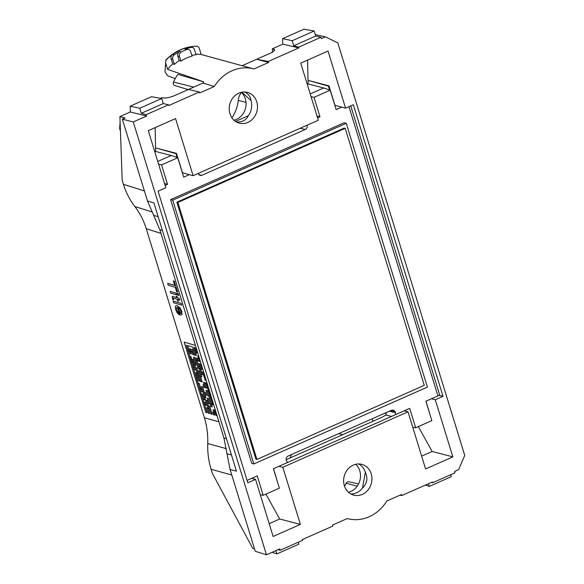 <?xml version="1.0" encoding="UTF-8"?>
<svg xmlns="http://www.w3.org/2000/svg" width="584" height="584" viewBox="0 0 584 584"><rect width="100%" height="100%" fill="white"/><g stroke="black" fill="none" stroke-linecap="round" stroke-linejoin="round"><path stroke-width="0.88" d="M180.653 313.301L180.047 313.353C182.339 314.426 180.288 307.965 178.324 307.739L180.047 313.353L180.682 313.287M178.405 307.775L180.113 313.323M175.974 305.658L177.149 305.717L179.843 307.717L181.675 311.33L181.901 314.36L181.332 315.024L179.792 314.915L177.485 307.396L176.718 307.432L176.448 309.856L178.543 312.863L178.938 314.564L176.981 312.586L175.631 309.6L175.331 306.374L175.974 305.658L177.207 305.688L179.908 307.688L181.741 311.301L181.967 314.331L181.368 315.01M178.478 312.885L178.872 314.586M176.755 307.418L176.514 309.827L178.543 312.863M173.266 298.168L173.572 299.702L172.718 299.702L172.207 296.416L176.631 297.563L176.317 296.3L177.069 296.526L177.448 297.76L178.887 298.183L179.996 300.045L177.908 299.475L178.434 301.183L177.989 299.497M178.434 301.183L177.682 300.964L177.149 299.256L173.755 298.249L173.192 298.212L173.514 299.731M176.251 296.329L177.069 296.526M170.681 293.117L170.163 291.431L175.959 293.139L176.477 294.832L170.681 293.117M170.163 291.431L176.025 293.117L176.477 294.832M177.083 293.431L178.222 293.767L178.74 295.453L177.543 295.146L177.083 293.431M177.025 293.46L178.222 293.767M178.156 293.788L178.675 295.482M167.688 283.386L174.733 285.466L173.331 280.911L174.28 281.189L177.653 292.161L176.711 291.883L175.302 287.299L168.25 285.218L167.747 283.357L174.718 285.415M174.28 281.189L177.653 292.161M173.331 280.911L174.346 281.167M198.772 356.225L197.713 355.955L199.378 361.372L200.451 361.686M198.786 356.276L197.713 355.955M204.612 375.213L203.539 374.899L205.203 380.308L206.276 380.622M202.677 372.183L203.568 374.862L202.677 372.183L201.429 371.811L202.261 374.519L204.597 375.162M207.941 386.039L206.867 385.717L209.364 393.835L210.437 394.149M207.926 385.988L206.933 385.688L206.064 382.973L203.48 382.257L205.145 387.666L206.386 388.039L204.721 382.622L203.48 382.257M211.255 396.806L210.196 396.543L212.693 404.654L213.766 404.975M211.269 396.857L210.196 396.543M215.43 410.384L214.357 410.07L216.022 415.479L217.095 415.793M215.416 410.333L214.357 410.07M213.08 409.691L213.912 412.392L215.16 412.764L214.386 410.034L213.08 409.691L214.328 410.056M212.664 404.646L208.503 391.119L207.254 390.747L211.415 404.274L212.686 404.639M207.254 390.747L208.517 391.076M210.233 396.521L209.408 393.85M204.758 382.637L206.422 388.046L207.67 388.411L206.006 383.002L204.721 382.622M201.429 371.811L200.641 369.124M202.736 372.154L201.487 371.789M201.845 369.475L200.239 364.036L198.932 363.693L200.597 369.11L201.845 369.475L200.181 364.066L198.932 363.693M197.268 358.284L198.1 360.992L199.348 361.357L198.516 358.656L197.268 358.284L198.531 358.613M196.844 353.247L196.012 350.539L194.771 350.166L195.603 352.875L196.844 353.247L196.093 350.561M194.771 350.166L196.034 350.495M196.012 350.539L197.122 350.867M197.231 358.277L195.983 357.904L196.815 360.613L198.064 360.985L197.231 358.277L195.983 357.904M198.969 363.679L197.648 363.321L198.48 366.022L199.728 366.394L198.962 363.657M198.896 363.686L197.648 363.321M200.976 374.14L202.225 374.512L200.56 369.095L199.312 368.73L200.976 374.14M199.312 368.73L198.531 366.037M200.582 369.059L199.283 368.723L196.815 360.591M205.977 390.375L207.641 395.784L208.882 396.149L207.283 390.711L205.977 390.375L207.218 390.74M211.401 404.23L210.138 403.902L210.97 406.603L212.277 406.946L211.459 404.289M212.218 406.975L211.386 404.267L210.138 403.902M214.715 415.093L213.905 412.377L212.634 412.012L213.467 414.72L214.773 415.063L213.956 412.406M213.897 412.341L212.634 412.012M208.853 403.522L210.101 403.887L208.437 398.478L207.189 398.113L208.853 403.522L207.992 400.806L206.743 400.434L207.576 403.142L208.824 403.515M208.437 398.478L207.189 398.113M210.101 403.887L208.503 398.449M203.86 387.287L205.108 387.659L204.276 384.951L203.028 384.586L203.86 387.287M203.028 384.586L204.276 384.951M201.779 376.833L200.144 371.417L198.867 371.059L200.531 376.468L201.845 376.811L201.027 374.154M200.129 371.387L197.589 370.679L200.918 381.498L202.166 381.87L198.837 371.044L197.589 370.679M196.786 360.605L195.538 360.233L198.034 368.351L199.283 368.723M195.538 360.233L196.801 360.562M197.691 363.299L196.866 360.627M193.472 349.743L192.209 349.414L193.873 354.824L195.122 355.196L193.457 349.779L192.209 349.414M192.596 354.444L193.844 354.817L193.012 352.108L191.764 351.743L192.596 354.444M191.764 351.743L193.027 352.072M195.574 360.219L194.735 357.496L193.428 357.152L195.093 362.562L196.341 362.934L194.735 357.496M194.676 357.517L193.428 357.152M202.166 381.87L200.582 376.483M204.247 392.324L205.079 395.025L206.327 395.397L205.561 392.66L204.247 392.324L205.561 392.66M206.327 395.397L205.495 392.689M206.743 400.434L208.006 400.763M209.656 406.216L208.408 405.851L210.904 413.961L212.153 414.333L209.656 406.216L208.408 405.851M212.153 414.333L209.722 406.187M206.714 400.427L205.466 400.062L207.962 408.172L209.211 408.544L206.714 400.427L205.466 400.062M208.444 405.829L207.627 403.157M205.437 400.047L204.604 397.346L205.882 397.726L202.553 386.9L201.305 386.535L204.634 397.354L203.356 396.974L204.188 399.682L205.495 400.025L204.677 397.368M205.882 397.726L205.13 395.039M204.283 392.302L202.612 386.871L201.305 386.535M199.64 381.118L200.889 381.491L199.224 376.081L197.976 375.709L199.64 381.118M197.976 375.709L199.239 376.038M197.626 370.665L196.786 367.935L195.479 367.591L197.144 373.008L198.392 373.373L196.786 367.935M196.728 367.964L195.479 367.591M194.647 364.891L195.895 365.255L194.231 359.846L192.983 359.481L194.647 364.891M194.246 359.81L192.983 359.481M195.895 365.255L195.136 362.576M190.486 351.364L191.734 351.729L190.902 349.028L189.654 348.655L190.486 351.364L189.209 350.984L190.041 353.692L191.282 354.057L190.45 351.356M190.902 349.028L189.654 348.655M191.734 351.729L190.961 348.998M190.472 351.312L189.267 350.955L187.581 345.553M189.209 350.984L187.501 345.531L192.647 347.049L195.151 355.203L196.399 355.568L193.895 347.422L195.202 347.808L196.049 350.546M191.282 354.057L190.53 351.378M191.705 359.102L192.537 361.803L193.778 362.175L192.946 359.467L191.705 359.102L192.946 359.467M195.516 367.577L194.691 364.905M194.611 364.883L193.37 364.511L195.034 369.92L196.282 370.293L194.64 364.869M194.633 364.839L193.428 364.482L192.581 361.817M195.866 372.628L198.363 380.746L199.611 381.111L197.115 372.993L195.866 372.628L197.129 372.957M198.012 375.694L197.188 373.023M202.94 391.937L202.108 389.229L200.859 388.856L201.692 391.565L202.962 391.922M200.859 388.856L202.108 389.229M203.356 396.974L204.619 397.303M206.283 402.712L205.02 402.383L205.853 405.092L207.101 405.464L206.269 402.756L205.02 402.383M200.823 388.849L199.224 383.411L197.91 383.067L199.575 388.484L200.823 388.849L199.224 383.411M199.159 383.44L197.91 383.067M202.911 399.303L204.152 399.675L202.487 394.258L201.246 393.893L202.911 399.303M203.393 396.959L202.553 394.236L201.305 393.864L199.626 388.491M203.743 402.011L204.575 404.712L205.816 405.084L204.984 402.376L203.743 402.011L205.057 402.369M206.685 407.8L208.349 413.209L209.598 413.574L207.955 408.158L206.685 407.8L207.933 408.165M209.598 413.574L208.006 408.187M196.684 375.278L195.414 374.957L196.246 377.658L197.494 378.031L196.662 375.322L195.414 374.957M192.501 361.795L191.253 361.43L192.917 366.84L194.165 367.205L192.53 361.788M192.516 361.752L191.253 361.43M189.588 356.014L190.421 358.722L191.669 359.094L190.837 356.386L189.588 356.014L190.837 356.386M191.669 359.094L190.902 356.357M315.316 34.639L325.397 36.843L337.815 42.873L464.74 455.44L458.564 469.704L454.534 471.485L454.951 472.843L432.642 482.727L431.466 482.391M350.809 493.962A15.804 13.928 104.6 0 0 362.503 488.049L365.343 472.208A15.804 13.928 104.6 0 0 358.605 463.959M254.514 548.872L252.689 548.274L212.306 473.237L211.094 469.31L231.782 474.989M412.757 427.254L415.669 427.78L431.839 420.619L425.867 401.215L437.927 395.872L348.955 106.66M415.669 427.78L409.698 408.377L395.594 414.625L395.346 411.983L393.587 410.077L391.623 410.18L288.124 456.024C286.488 456.951 285.868 458.382 286.269 460.294L287.518 462.491L273.407 468.74L279.378 488.144L263.209 495.312L257.237 475.902L247.068 480.406M286.145 459.703L382.17 417.188L385.863 415.02L386.294 412.684M165.951 60.335L165.863 60.232A49.246 43.398 -75.4 0 1 172.375 54.56L172.681 54.443A49.253 43.406 -75.4 0 1 189.42 47.027L189.537 46.961A49.246 43.398 -75.4 0 1 197.56 46.194L197.137 46.194M175.222 78.606L167.79 75.847L164.973 71.92L165.863 60.218M172.375 54.56A3.679 3.241 104.6 0 0 171.112 58.816L172.791 59.254A3.679 3.241 -75.4 0 1 174.251 54.852A49.253 43.406 -75.4 0 1 179.682 51.494A3.679 3.241 104.6 0 0 177.828 56.152L179.507 56.59A3.679 3.241 -75.4 0 1 181.368 51.925A49.253 43.406 -75.4 0 1 186.727 49.552A3.679 3.241 -75.4 0 1 188.486 49.457L186.807 49.027A3.679 3.241 104.6 0 0 185.04 49.114A49.253 43.406 -75.4 0 1 190.99 47.435A3.679 3.241 -75.4 0 1 192.311 47.465L190.632 47.027A3.679 3.241 104.6 0 0 189.537 46.961M197.553 46.187L199.151 47.873L201.188 54.502A41.165 36.281 104.6 0 0 195.895 54.224M201.188 54.502L240.966 65.393A40.435 35.631 104.6 0 0 240.915 65.379M334.807 105.215L341.713 107.149L336.158 109.609L330.186 90.206L323.682 87.958L307.053 83.658M311.017 96.543L314.024 97.367L330.186 90.206M314.024 97.367L319.988 116.771L317.572 117.844M307.118 125.188L307.126 125.217C307.527 127.137 306.907 128.56 305.279 129.495L201.772 175.339L200.195 175.536L198.042 173.499M404.15 410.837L408.019 411.844L282.824 467.288L300.388 524.388L273.122 536.47L255.551 479.369L247.806 482.8L158.096 191.194L165.841 187.763L148.278 130.663L175.55 118.581L193.114 175.682L189.245 174.682L183.697 177.135L177.726 157.731L161.556 164.892L167.528 184.296L165.111 185.369M298.869 47.91L268.253 61.466L268.56 62.473L253.894 68.97L242.148 65.678L270.209 53.246C273.276 51.837 274.757 50.669 274.648 49.735L272.348 48.793L282.795 44.165L298.869 47.91L298.643 47.158L293.759 45.771L292.204 40.719L282.627 38.646L282.795 44.165M172.236 296.409L176.616 297.512M218.934 421.765L204.4 417.772L146.234 228.702C143.671 220.453 139.868 213.05 134.824 206.502C129.779 199.962 125.976 192.559 123.421 184.31L144.401 190.946M173.192 301.052L181.186 303.417L181.712 305.103L173.645 302.767L173.192 301.052M185.464 342.472L184.15 342.114L205.787 412.45L207.035 412.822L186.223 345.151L187.924 350.604L189.172 350.977M191.844 344.37L184.15 342.114M195.457 345.458L185.427 342.487M195.443 345.407L191.822 344.377M196.399 355.568L195.647 352.889M194.808 350.152L193.976 347.443M207.035 412.822L204.619 404.727M203.779 401.989L202.955 399.317M197.954 383.053L196.297 377.673M195.457 374.935L192.968 366.854M191.297 361.408L190.472 358.737M189.625 355.999L187.975 350.619M193.114 175.682L318.309 120.231L300.738 63.13L328.011 51.056L345.575 108.157L353.32 104.726L443.03 396.332L439.84 395.499A1.467 0.402 -17.1 0 0 437.927 395.872M432.642 482.727L432.408 481.975L401.785 495.539L400.222 495.086M146.591 116.033L146.175 114.683L141.299 113.303L139.744 108.244L130.159 106.178L130.341 111.975L146.591 116.033L133.269 121.939L122.333 119.202L125.115 117.968L119.895 116.603L122.209 180.376L123.421 184.31M179.507 56.59L180.894 61.108L179.208 60.641A41.136 36.252 104.6 0 0 174.375 64.386L172.681 63.911A41.165 36.281 104.6 0 0 167.608 69.379L203.728 81.848L177.879 74.416A39.391 34.719 104.6 0 0 173.514 82.023A2.635 2.321 104.6 0 0 174.864 85.6L188.165 89.593M428.488 483.713L429.313 486.399L425.459 485.056M298.643 47.158L320.952 37.274L321.368 38.624L325.397 36.843M253.894 68.97A40.208 35.434 104.6 0 0 214.321 86.498L199.648 92.995L199.341 91.987L168.725 105.551L168.491 104.799L163.286 103.565L161.732 98.506L151.497 96.725L130.159 106.178M146.175 114.683L168.491 104.799M401.785 495.539L401.478 494.531L386.812 501.028A40.208 35.434 -75.4 0 1 348.239 518.818A40.208 35.434 -75.4 0 1 347.239 518.556L332.566 525.053L332.88 526.053L302.257 539.616L302.49 540.368L280.174 550.252L279.758 548.902L266.435 554.8L133.269 121.939M408.019 411.844L425.583 468.945L452.856 456.863L435.284 399.763L443.03 396.332M247.85 122.406A15.914 14.023 -75.4 0 1 239.119 123.107A15.914 14.023 -75.4 0 1 232.841 97.922A15.914 14.023 -75.4 0 1 247.127 92.308A15.914 14.023 -75.4 0 1 257.493 106.376A15.914 14.023 -75.4 0 1 247.85 122.406M353.284 465.119A15.914 14.023 104.6 0 0 343.633 480.895A15.914 14.023 104.6 0 0 353.561 495.101A15.914 14.023 104.6 0 0 368.292 489.604A15.914 14.023 104.6 0 0 361.569 464.302A15.914 14.023 104.6 0 0 353.284 465.119M263.209 495.312L260.296 494.787M291.547 454.505A39.529 34.836 104.6 0 0 290.146 457.944M418.348 426.59L432.145 451.476L452.856 456.863M432.145 451.476L421.641 456.133M334.917 105.164L328.967 85.841L308.031 80.395L307.607 60.094M345.575 108.157L341.713 107.149M280.174 550.252L278.064 549.654M287.518 462.491L395.594 414.625M435.284 399.763L431.423 398.755M425.977 401.171L430.605 416.618M192.311 47.465A3.679 3.241 -75.4 0 1 194.487 49.647L196.063 54.772A41.136 36.252 104.6 0 0 191.808 55.37M139.744 108.244L161.732 98.506M141.299 113.303L163.286 103.565M161.556 164.892L158.556 164.075M154.592 151.19L171.221 155.483L177.726 157.731M320.952 37.274L315.747 36.033L293.759 45.771M315.747 36.033L314.192 30.981L292.204 40.719M282.824 467.288L278.955 466.287M273.509 468.696L278.145 484.143M269.18 523.658L279.685 519.008L265.888 494.122M279.685 519.008L300.388 524.388M355.7 464.302A15.914 14.023 -75.4 0 1 356.861 486.633A15.914 14.023 -75.4 0 1 348.436 492.239M308.104 83.928L308.031 80.395L328.383 86.096L329.544 89.98M167.608 69.379L165.564 62.751M204.4 417.772C206.918 426.043 208.035 434.627 207.743 443.541C207.459 452.454 208.576 461.039 211.094 469.31M241.389 92.425A13.797 12.162 104.6 0 0 238.243 100.346A33.989 29.952 -75.4 0 1 231.928 117.873M357.247 486.107L346.115 483.289A2.635 2.321 -75.4 0 1 348.787 481.771L358.561 483.932M120.413 130.962L119.632 128.546L120.107 122.487M241.871 92.184L251.003 100.543A15.804 13.928 -75.4 0 1 248.266 115.785L235.505 121.435M319.988 116.771L317.002 115.997M266.435 554.8L255.252 551.26L230.081 469.463L223.935 438.036L159.841 229.687L162.396 230.446M167.528 184.296L164.542 183.529M298.241 542.251L298.84 544.186L276.853 553.924L272.129 552.281M275.838 550.632L276.853 553.924M155.14 127.619L155.643 151.46M176.507 153.366L155.57 147.92L175.923 153.621L176.507 153.366L182.449 172.696L189.245 174.682M188.486 49.457A3.679 3.241 -75.4 0 1 190.661 51.648L192.056 56.174A41.099 36.223 104.6 0 0 180.894 61.108M233.994 120.253A15.914 14.023 104.6 0 0 236.418 119.435A15.914 14.023 104.6 0 0 245.791 106.952A15.914 14.023 104.6 0 0 241.265 92.308M122.333 119.202L147.496 201.006L159.841 229.687M230.081 469.463L236.454 471.179L153.921 202.911L147.496 201.006M199.341 91.987L188.464 89.454L174.893 95.469C170.251 97.375 166.484 98.2 163.593 97.944L162.009 97.659L160.563 98.302M346.115 483.289A34.12 30.069 -75.4 0 1 344.582 486.348M251.689 478.362L255.551 479.369M371.877 418.925L373.103 421.203M365.343 472.208C368.081 478.179 367.132 483.464 362.503 488.049M242.148 65.678A40.435 35.631 104.6 0 0 240.966 65.393M203.728 81.848A40.435 35.631 104.6 0 0 202.955 83.037L214.321 86.498M272.465 52.1L272.348 48.793M314.192 30.981L303.957 29.2L282.627 38.646M202.955 83.037L188.464 89.454M236.505 122.049C242.119 122.333 246.039 120.246 248.266 115.785M251.003 100.543C250.58 96.696 248.419 93.842 244.506 91.965M177.083 157.512L175.923 153.621M171.112 58.816L172.681 63.911M172.791 59.254L174.375 64.386M177.864 202.444L345.202 128.327L344.195 128.071L176.857 202.181L255.923 459.192L256.931 459.455L177.864 202.444L176.857 202.181M345.202 128.327L424.269 385.345L256.931 459.455M177.01 296.548L177.448 297.76M177.39 297.789L178.887 298.183M178.828 298.212L179.93 300.074M173.127 301.081L181.186 303.417M181.128 303.446L181.646 305.133M450.702 474.719L451.301 476.661L429.313 486.399M268.56 62.473L256.639 59.261L268.253 61.466M328.967 85.841L328.383 86.096M130.341 111.975L119.895 116.603M177.828 56.152L179.208 60.641M253.865 463.951L172.718 200.173L346.254 123.312L427.4 387.09L253.865 463.951L251.748 463.397L170.601 199.626L172.718 200.173M170.601 199.626L344.137 122.764L346.254 123.312M287.832 462.353L287.233 462.251M273.779 49.144L274.268 50.72M160.972 233.366L146.234 228.702M193.727 87.125L173.514 82.023M198.801 174.798L201.772 175.339M189.42 47.027L190.99 47.435M171.221 155.483L157.753 161.454M226.38 448.658L207.743 443.541M350.736 105.872L439.84 395.499M151.825 211.882L134.824 206.502M246.01 102.419L238.243 100.346M227.008 453.746L231.461 454.951M386.199 414.574L385.659 412.822M300.205 128.254L305.279 129.495M310.214 93.922L323.682 87.958M389.404 411.158L395.558 412.662M395.346 411.983L390.959 410.472M391.55 416.414L385.863 415.02M120.333 128.75L119.632 128.546M174.251 54.852L172.681 54.443M181.368 51.925L179.682 51.494M185.04 49.114L186.727 49.552M223.935 438.036L226.461 438.715M153.665 215.343L158.155 216.679M197.356 46.187C185.493 46.333 175.032 50.874 165.965 59.802M338.589 433.664L342.837 434.606M348.239 518.818L347.21 518.57"/></g></svg>
